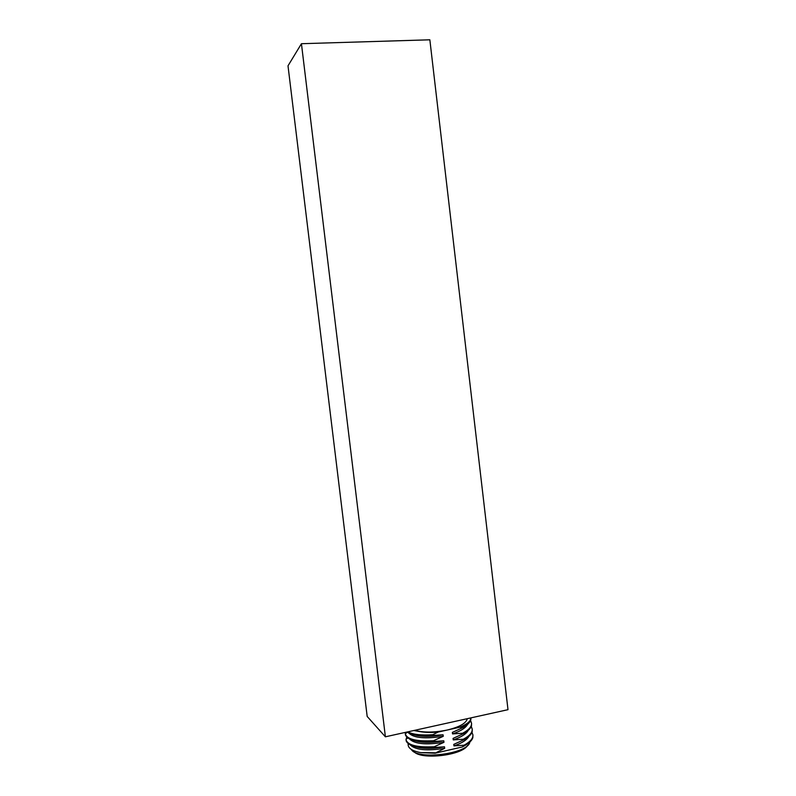 <?xml version="1.0" encoding="UTF-8"?>
<svg xmlns="http://www.w3.org/2000/svg" width="796" height="796" viewBox="0 0 796 796"><rect width="100%" height="100%" fill="white"/><g stroke="black" fill="none" stroke-linecap="round" stroke-linejoin="round"><path stroke-width="1.19" d="M414.686 730.32C423.611 732.718 434.487 732.618 447.302 730.012C459.581 727.007 466.247 723.226 467.292 718.679M413.87 730.499L419.243 731.534C424.706 732.519 431.004 732.698 438.138 732.061L459.62 727.265C464.854 725.186 468.366 722.927 470.167 720.489L470.914 717.883L470.854 719.644C470.177 722.489 467.222 725.285 461.998 728.022L452.357 732.4L462.755 727.624M471.55 723.166C471.849 726.559 468.874 729.922 462.615 733.255L462.705 734.002C467.849 731.275 470.784 728.489 471.521 725.654L471.55 723.166L470.516 720.688M472.237 729.017C472.545 732.459 469.58 735.862 463.322 739.235L463.411 739.982C468.476 737.265 471.401 734.489 472.177 731.653L472.237 729.017L471.222 726.539M472.923 734.867C473.242 738.35 470.277 741.802 464.028 745.215L464.118 745.961C469.103 743.255 472.008 740.489 472.834 737.653L472.923 734.867L471.938 732.39M407.781 731.852C412.955 734.539 421.303 735.494 432.795 734.698L432.885 735.454L443.074 734.798L443.253 736.3L433.522 740.728C416.467 741.564 407.074 739.315 405.333 733.972L407.184 732.171M406.975 732.031C411.84 735.136 420.477 736.27 432.885 735.454M405.512 732.35L405.313 733.514M405.333 733.972L405.512 735.166C407.821 740.22 417.184 742.32 433.611 741.484L433.522 740.728M406.706 737.116L406.04 739.812C407.791 745.255 417.194 747.563 434.238 746.747L434.327 747.504L444.506 746.817L444.685 748.32L435.014 753.215L420.587 752.618L434.954 752.777M406.04 739.812L406.249 741.126C408.686 746.2 418.039 748.32 434.327 747.504M464.954 745.504L462.158 747.006L435.014 753.215M420.587 752.618C411.86 750.877 407.721 747.991 408.169 743.952M409.602 739.036C414.656 744.011 426.109 745.106 443.969 742.31L434.238 746.747M408.845 733.086C413.781 738.021 425.253 739.096 443.253 736.3M438.138 732.061L432.795 734.698M464.028 745.215L453.959 745.892C461.899 743.146 466.874 739.962 468.894 736.34M463.322 739.235L453.252 739.892C461.272 737.146 466.277 733.962 468.247 730.35M462.615 733.255L452.536 733.902C460.645 731.146 465.67 727.962 467.6 724.36M470.167 720.489C468.894 722.808 466.138 725.066 461.909 727.275L459.62 727.265M410.358 744.986C415.522 749.991 426.954 751.106 444.685 748.32M414.646 746.449C422.079 748.907 432.029 749.036 444.506 746.817M413.681 740.429C421.084 742.917 431.124 743.046 443.79 740.807L443.969 742.31M412.726 734.4C420.099 736.917 430.218 737.056 443.074 734.798M414.288 730.41L419.243 731.534M453.959 745.892L453.78 744.389L463.67 739.842M453.252 739.892L453.073 738.399L463.222 733.733M452.536 733.902L452.357 732.4M433.611 741.484L443.79 740.807M453.78 744.389L463.411 739.982M453.073 738.399L462.705 734.002M450.476 722.4L442.337 724.201M448.934 722.738L444.059 723.823M385.393 736.807L367.185 716.45L288.003 65.829L301.435 43.71L429.85 39.8L507.997 709.674L385.393 736.807L301.435 43.71M461.909 727.275L461.998 728.022M411.363 749.454C416.935 760.379 468.297 753.872 469.819 742.071M467.58 745.424C462.207 755.364 421.641 760.19 414.079 751.782M462.158 747.006L464.118 745.961M406.02 739.245L407.771 738.001M471.779 732.738L472.287 732.947M471.023 726.977L471.66 727.236M470.257 721.206L471.033 721.524"/></g></svg>
